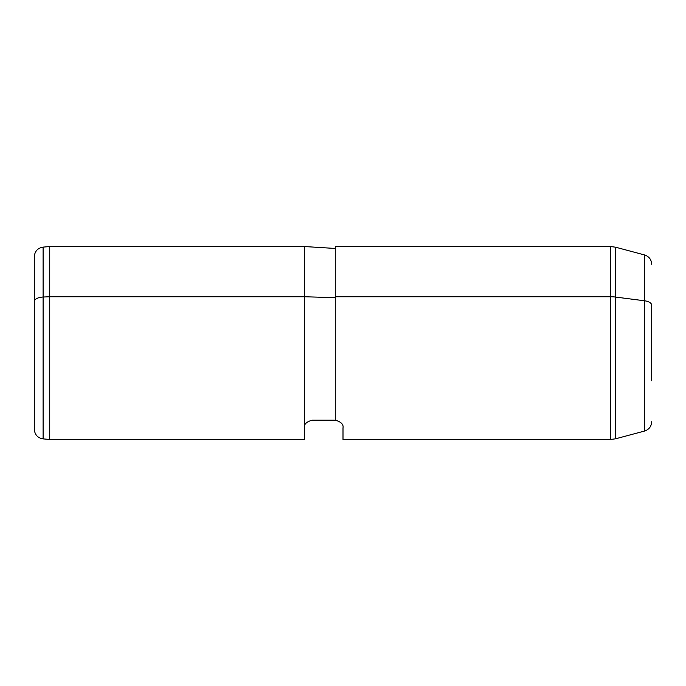 <?xml version="1.0" encoding="UTF-8"?>
<svg xmlns="http://www.w3.org/2000/svg" width="686" height="686" viewBox="0 0 686 686"><rect width="100%" height="100%" fill="white"/><g stroke="black" fill="none" stroke-linecap="round" stroke-linejoin="round"><path stroke-width="1.03" d="M49.735 296.746L304.413 296.746L304.413 439.469L49.735 439.469L49.735 246.531L49.735 439.469L43.107 438.886L43.107 297.029L49.735 296.746L43.107 297.029L43.107 247.114L43.107 297.029A9.647 4.622 180 0 0 34.3 301.634L34.3 256.718C34.763 251.248 37.696 248.049 43.107 247.114L49.735 246.531L304.413 246.531L304.413 296.746L49.735 296.746M304.413 427.893C304.413 443.216 304.413 443.216 304.413 427.893C303.761 424.42 306.333 421.847 312.13 420.175L335.283 420.175L312.13 420.175L335.283 420.175L335.283 296.746L610.574 296.746L610.574 246.531L610.574 296.746L335.283 296.746L335.283 420.175L312.13 420.175C306.333 421.847 303.761 424.42 304.413 427.893C303.761 424.42 306.333 421.847 312.13 420.175C306.333 421.847 303.761 424.42 304.413 427.893L304.413 296.746L335.283 297.673L304.413 296.746L304.413 246.531L335.283 248.461M335.283 420.175C341.071 421.813 343.643 424.385 343 427.893C343.643 424.385 341.071 421.813 335.283 420.175C341.071 421.813 343.643 424.385 343 427.893L343 439.469L610.574 439.469L610.574 296.746L610.574 439.469L615.565 438.808L615.565 297.064A19.294 9.252 180 0 0 610.574 296.746A19.294 9.252 0 0 1 615.565 297.064L615.565 438.808L644.548 431.048L644.548 300.785L644.548 431.048C649.033 429.547 651.417 426.443 651.7 421.727M335.283 296.746L335.283 246.531L610.574 246.531L615.565 247.192L615.565 297.064L644.548 300.785L615.565 297.064L615.565 247.192L644.548 254.952L644.548 300.785L644.548 254.952C649.033 256.453 651.417 259.557 651.7 264.273M651.7 380.747L651.7 305.253A9.647 4.622 180 0 0 644.548 300.785A9.647 4.622 0 0 1 651.7 305.253L651.7 380.747M34.3 301.634A9.647 4.622 0 0 1 43.107 297.029L43.107 438.886C37.747 438.002 34.806 434.804 34.3 429.282L34.3 301.634"/></g></svg>
